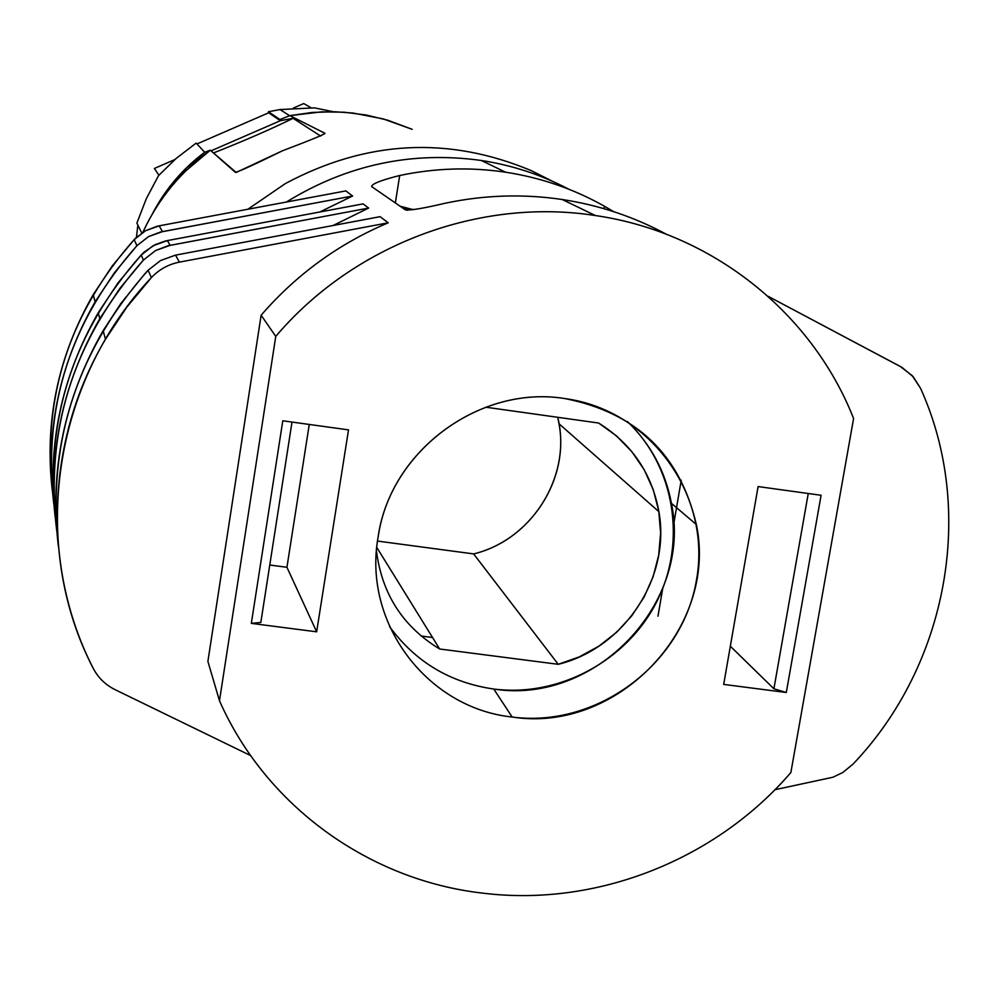 <?xml version="1.0" encoding="UTF-8"?>
<svg xmlns="http://www.w3.org/2000/svg" width="999" height="999" viewBox="0 0 999 999"><rect width="100%" height="100%" fill="white"/><g stroke="black" fill="none" stroke-linecap="round" stroke-linejoin="round"><path stroke-width="1.5" d="M303.733 103.559L310.951 107.705L303.733 103.559L293.431 108.042L303.733 103.559M154.383 168.456L158.916 175.225L154.383 168.456L174.875 159.553L154.383 168.456M185.739 170.929L210.314 150.212L236.164 172.465L282.33 150.837C310.339 140.21 324.563 134.365 325 133.317L289.86 115.634L321.466 111.863L344.156 112.213L366.233 115.022L387.55 120.155L412.162 129.321L383.341 118.943L353.184 113.062L335.09 111.763L312.4 112.437L289.86 115.634L279.945 119.53L268.419 111.726L279.945 119.53L289.86 115.634L325 133.317C324.563 134.365 310.339 140.21 282.33 150.837C255.095 164.248 239.435 171.416 235.352 172.328L210.314 150.212L204.695 152.235L196.154 143.107L176.124 158.466L158.504 175.674L146.316 198.701L136.888 223.102L141.758 233.067L136.888 223.102L146.316 198.701L158.504 175.674L176.124 158.466L196.154 143.107L204.695 152.235C182.48 168.931 164.985 189.585 152.21 214.211L160.315 200.075L169.655 186.713L185.864 168.394L185.739 170.929C167.695 188.811 153.396 209.278 142.869 232.33L143.744 230.419L144.156 231.531M289.635 115.722L280.032 109.565L314.473 107.867L333.241 111.726L314.473 107.867L280.032 109.565L268.419 111.726L268.694 112.787L196.953 143.956L268.694 112.787L280.344 120.717L268.694 112.787L268.419 111.726L280.032 109.565L289.635 115.722M320.642 136.051L293.082 118.319L280.444 120.667L211.026 150.837L280.444 120.667L293.082 118.319C270.617 129.346 244.068 140.884 213.436 152.972C244.068 140.884 270.617 129.346 293.082 118.319L320.642 136.051M137.85 225.075L136.463 237.312L137.85 225.075M432.542 637.487L421.103 636.013L432.542 637.487M531.505 170.742C448.588 135.926 366.546 140.197 285.364 183.579L247.889 209.241L285.364 183.579C366.546 140.197 448.588 135.926 531.505 170.742L552.235 181.181L531.505 170.742M143.744 230.419C159.053 198.052 181.244 171.316 210.314 150.212L204.695 152.235L185.864 168.394M286.376 202.035C347.003 164.71 411.975 150.861 481.293 160.477C512.162 165.222 541.271 174.775 568.618 189.136C541.271 174.775 512.162 165.222 481.293 160.477L505.581 172.203C540.821 177.622 573.776 188.961 604.445 206.244L613.723 211.663L604.445 206.244L604.045 208.691L604.445 206.244C573.776 188.961 540.821 177.622 505.581 172.203C470.304 166.945 435.002 168.057 399.687 175.512C381.306 180.132 371.94 183.804 371.603 186.551L405.507 209.94C411.001 210.427 424.1 208.217 444.83 203.309C483.991 194.992 523.101 193.719 562.162 199.5L595.392 215.547C711.613 232.292 811.937 312.575 853.596 418.494L790.871 772.527C715.621 860.039 596.415 907.129 482.942 893.168C596.415 907.129 715.621 860.039 790.871 772.527L853.596 418.494L853.009 417.058C811.038 311.825 711.063 232.23 595.392 215.547C479.532 197.402 353.521 244.63 275.761 336.401C353.521 244.63 479.532 197.402 595.392 215.547L562.162 199.5C599.05 205.132 633.716 216.671 666.121 234.128C633.716 216.671 599.05 205.132 562.162 199.5C523.101 193.719 483.991 194.992 444.83 203.309C424.038 208.229 410.926 210.439 405.494 209.927L371.603 186.551C371.94 183.804 381.306 180.132 399.687 175.512C435.002 168.057 470.304 166.945 505.581 172.203L481.293 160.477C411.975 150.861 347.003 164.71 286.376 202.035M207.892 661.4L219.48 700.761L275.761 336.401L261.126 315.222C296.378 274.488 338.748 243.681 388.224 222.802L380.07 216.671L175.537 255.132L179.433 262.125C168.431 264.298 159.091 269.455 151.398 277.585L126.761 307.205L105.494 339.235C45.679 439.685 41.633 567.694 93.082 668.069C98.027 677.634 105.382 684.839 115.147 689.697C105.382 684.839 98.027 677.634 93.082 668.069C29.346 545.479 52.472 382.118 151.398 277.585L148.077 270.279L144.443 274.275L120.767 303.634L103.134 330.669C64.261 398.476 49.338 470.354 58.367 546.328C47.228 442.457 77.123 350.449 148.077 270.279L151.398 277.585C159.091 269.455 168.431 264.298 179.433 262.125L388.224 222.802L380.07 216.671L175.537 255.132L160.589 260.514L148.077 270.279L160.589 260.514L175.537 255.132L179.433 262.125L388.224 222.802C338.748 243.681 296.378 274.488 261.126 315.222L275.761 336.401L219.48 700.761C266.034 806.255 369.418 880.406 482.942 893.168C369.418 880.406 266.034 806.255 219.48 700.761L207.892 661.4L261.126 315.222L207.892 661.4M565.009 398.589C479.732 384.578 389.86 451.198 378.072 537.337C362.649 623.051 427.31 708.216 512.175 717.032C596.765 728.259 682.504 664.422 696.503 579.932C711.763 495.629 650.811 410.164 565.009 398.589C480.719 384.79 391.708 449.625 378.534 534.602L378.072 537.337C362.649 623.051 427.31 708.216 512.175 717.032C617.145 733.678 718.356 628.109 696.353 524.55C680.094 454.695 636.313 412.712 565.009 398.589M758.104 486.563L821.091 495.279L786.3 692.494L723.688 684.402L758.104 486.563L821.091 495.279L786.3 692.494L773.9 688.773L808.253 493.506L773.9 688.773L786.3 692.494L723.688 684.402L758.104 486.563M251.336 623.376L316.646 631.818L286.938 567.282L269.755 565.022L286.938 567.282L309.265 424.45L286.938 567.282L316.646 631.818L348.514 429.882L316.646 631.818L251.336 623.376L282.792 420.791L348.514 429.882L282.792 420.791L251.336 623.376L260.826 622.439L292.008 422.065L260.826 622.439L251.336 623.376M250.637 755.594L115.147 689.697L250.637 755.594M93.194 294.705L112.163 266.084L134.166 239.635L136.913 245.692L148.526 236.613L160.352 232.068L352.61 196.004L345.841 190.909L159.191 225.836L162.425 231.631L148.526 236.613L136.913 245.692L134.166 239.635L135.602 238.149L145.567 230.719L157.155 226.261L159.191 225.836L162.425 231.631L352.61 196.004L345.841 190.909L159.191 225.836L145.567 230.719L134.166 239.635C69.618 312.537 42.358 396.378 52.36 491.158C44.256 421.865 57.855 356.381 93.194 294.705L95.155 301.81C58.654 365.584 44.893 433.229 53.909 504.745C42.77 407.217 70.442 320.866 136.913 245.692L114.498 272.652L95.155 301.81M774.937 789.709L832.929 777.234L842.831 772.477L853.059 764.073C947.389 665.234 976.223 511.001 920.529 388.261C976.223 511.001 947.389 665.234 853.059 764.073L842.831 772.477L832.929 777.234L774.937 789.709M900.286 366.458L912.212 375.636L920.529 388.261L913.236 376.773L901.897 367.357L768.056 296.278L900.286 366.458M319.792 212L352.61 196.004L319.792 212M98.202 312.812L118.107 282.804L141.171 255.07L143.431 260.04L155.569 250.562L167.907 245.804L368.643 208.067L363.074 203.883L167.42 240.584L170.08 245.342L155.569 250.562L143.431 260.04L141.171 255.07L144.268 252.01L155.057 244.705L165.285 241.034L167.42 240.584L170.08 245.342L368.643 208.067L363.074 203.883L167.42 240.584L153.122 245.717L141.171 255.07C73.776 331.156 45.117 418.618 55.207 517.457C47.015 445.292 61.351 377.085 98.202 312.812L99.813 318.656C61.601 385.377 47.253 456.106 56.756 530.819C44.992 428.958 73.889 338.698 143.431 260.04L120.017 288.199L99.813 318.656M333.104 225.499L368.643 208.067L333.104 225.499M559.015 423.776L557.717 417.295C572.34 475.212 532.33 539.972 473.626 553.908L377.522 541.071L473.626 553.908L558.241 664.31L439.66 649L376.785 547.427L439.66 649C403.034 626.735 381.968 594.105 376.486 551.086C381.968 594.105 403.034 626.735 439.66 649L558.241 664.31C624.25 648.251 670.966 577.634 658.878 511.638L559.015 423.776C569.605 480.169 529.945 540.422 473.626 553.908L558.241 664.31L579.32 656.88L598.975 646.103L616.633 632.255L631.818 615.746L644.118 597.027L653.159 576.61L658.716 555.057L660.601 532.979L658.766 510.988L653.246 489.697L644.18 469.717L631.805 451.598L616.483 435.889L598.626 423.039C631.718 443.731 651.798 473.264 658.878 511.638M485.689 407.192L598.626 423.039L485.689 407.192M657.979 616.221L662.737 588.436L657.979 616.221M673.726 524.163L681.231 480.207L673.726 524.163M730.331 646.216L773.9 688.773L730.331 646.216M671.415 503.309C692.782 603.334 595.129 705.232 493.768 689.035L512.175 717.032L493.768 689.035C450.187 682.729 415.459 661.937 389.598 626.648C415.459 661.937 450.187 682.729 493.768 689.035C559.078 697.414 627.172 660.701 656.967 601.273C686.925 541.933 674.899 466.633 627.409 421.528C650.699 444.105 665.371 471.366 671.415 503.309L696.353 524.55M395.342 202.934L399.687 175.512L395.342 202.934M404.183 208.104L407.367 210.29L404.183 208.104L413.349 209.465L404.183 208.104M400.037 206.169L413.299 209.728L400.037 206.169M103.134 330.669L105.494 339.235"/></g></svg>

